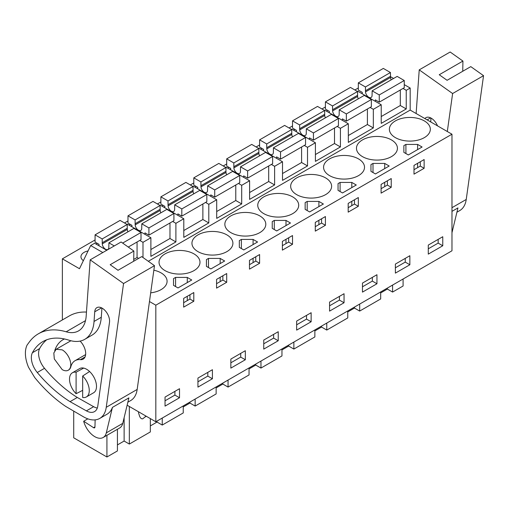 <?xml version="1.0" encoding="UTF-8"?>
<svg xmlns="http://www.w3.org/2000/svg" width="509" height="509" viewBox="0 0 509 509"><rect width="100%" height="100%" fill="white"/><g stroke="black" fill="none" stroke-linecap="round" stroke-linejoin="round"><path stroke-width="0.76" d="M402.994 88.451L406.239 90.322L410.184 88.044L410.184 110.084L451.973 134.211L451.973 250.784L155.824 421.764L155.824 305.19L451.973 134.211M390.46 76.655L393.591 78.462M404.261 84.628L410.184 88.044M142.991 257.503L142.991 242.309L150.887 237.748L150.887 256.371L175.898 241.928L175.898 223.311L183.794 218.749L183.794 237.372L208.798 222.929L208.798 204.313L216.7 199.751L216.7 218.374L241.705 203.931L241.705 185.314L249.601 180.752L249.601 199.375L274.612 184.932L274.612 166.316L282.508 161.76L282.508 180.377L307.519 165.934L307.519 147.317L315.415 142.762L315.415 161.378L340.426 146.942L340.426 128.319L348.321 123.763L348.321 142.38L373.332 127.944L373.332 109.32L381.228 104.765L381.228 123.382L406.239 108.945L406.239 90.322M148.31 261.276L410.184 110.084M403.083 279.015L403.083 286.007L392.585 292.071L392.585 285.072M381.228 116.542L400.316 105.522L406.239 108.945M373.332 109.32L370.088 107.45M381.228 104.765L357.865 91.276L357.483 91.493M348.321 135.54L367.409 124.52L373.332 127.944M348.321 123.763L324.958 110.275L324.583 110.491M340.426 128.319L337.181 126.448M315.415 154.539L334.502 143.519L340.426 146.942M315.415 142.762L292.051 129.273L291.676 129.49M307.519 147.317L304.274 145.447M282.508 173.537L301.595 162.517L307.519 165.934M282.508 161.76L259.145 148.272L258.769 148.488M274.612 166.316L271.373 164.445M249.601 192.536L268.688 181.516L274.612 184.932M249.601 180.752L226.238 167.264L225.862 167.486M241.705 185.314L238.466 183.444M216.7 211.534L235.782 200.514L241.705 203.931M216.7 199.751L193.337 186.262L192.956 186.485M208.798 204.313L205.56 202.442M183.794 230.532L202.875 219.513L208.798 222.929M183.794 218.749L160.43 205.261L160.049 205.483M175.898 223.311L172.653 221.44M150.887 249.531L169.974 238.511L175.898 241.928M150.887 237.748L127.524 224.259L127.148 224.482M142.991 242.309L139.746 240.439M133.721 259.437L137.067 257.509L138.613 258.4M106.756 250.269L94.617 243.257L90.666 245.542L102.812 252.547M73.722 411.317L73.722 437.823L106.928 456.993L117.426 450.929L117.426 429.259M106.928 435.322L106.928 456.993M127.129 405.202L155.824 421.764M149.474 301.525L155.824 305.19M62.372 319.945L62.372 258.839L79.48 268.714L90.666 245.542M395.378 137.627A20.475 11.822 0 0 0 417.692 140.191A20.475 11.822 0 0 0 430.334 129.273A20.475 11.822 0 0 0 424.334 120.913A20.475 11.822 0 0 0 402.021 118.349A20.475 11.822 0 0 0 389.379 129.273A20.475 11.822 0 0 0 395.378 137.627M408.345 154.952L422.095 147.012L417.615 144.429L405.915 144.429L403.86 145.612L403.86 152.369L408.345 154.952M362.472 156.626A20.475 11.822 0 0 0 384.785 159.19A20.475 11.822 0 0 0 397.427 148.272A20.475 11.822 0 0 0 391.427 139.911A20.475 11.822 0 0 0 369.114 137.347A20.475 11.822 0 0 0 356.472 148.272A20.475 11.822 0 0 0 362.472 156.626M220.181 258.419L208.48 258.419L206.425 259.603L206.425 266.36L210.904 268.943L224.66 261.002L220.181 258.419L220.181 263.592M230.851 232.619A20.475 11.822 0 0 0 253.164 235.183A20.475 11.822 0 0 0 265.8 224.259A20.475 11.822 0 0 0 259.806 215.905A20.475 11.822 0 0 0 237.493 213.341A20.475 11.822 0 0 0 224.851 224.259A20.475 11.822 0 0 0 230.851 232.619M239.332 247.361L243.811 249.944L257.567 242.004L253.088 239.421L241.381 239.421L239.332 240.604L239.332 247.361L239.332 240.604M274.287 220.422L272.239 221.606L272.239 228.363L276.718 230.946L290.474 223.006L285.994 220.422L274.287 220.422L274.287 229.546M292.713 196.907A20.475 11.822 0 0 0 270.394 194.343A20.475 11.822 0 0 0 257.758 205.261A20.475 11.822 0 0 0 263.751 213.621A20.475 11.822 0 0 0 286.071 216.185A20.475 11.822 0 0 0 298.707 205.261A20.475 11.822 0 0 0 292.713 196.907M382.31 169.981L389.188 166.01L384.709 163.427L373.008 163.427L370.959 164.611L370.959 171.368L375.438 173.951L382.31 169.981M338.052 190.366L342.532 192.949L356.281 185.009L351.802 182.426L340.101 182.426L338.052 183.609L338.052 190.366L338.052 183.609M309.625 211.948L323.38 204.007L318.895 201.424L307.194 201.424L305.146 202.607L305.146 209.364L309.625 211.948M358.521 158.91A20.475 11.822 0 0 0 336.207 156.346A20.475 11.822 0 0 0 323.571 167.264A20.475 11.822 0 0 0 329.565 175.624A20.475 11.822 0 0 0 351.878 178.188A20.475 11.822 0 0 0 364.52 167.264A20.475 11.822 0 0 0 358.521 158.91M325.614 177.908A20.475 11.822 0 0 0 303.3 175.344A20.475 11.822 0 0 0 290.664 186.262A20.475 11.822 0 0 0 296.658 194.623A20.475 11.822 0 0 0 318.971 197.187A20.475 11.822 0 0 0 331.614 186.262A20.475 11.822 0 0 0 325.614 177.908M175.573 277.418L173.518 278.601L173.518 285.358L178.004 287.941L191.753 280.001L187.274 277.418L175.573 277.418L175.573 286.542M226.899 234.897A20.475 11.822 0 0 0 204.586 232.339A20.475 11.822 0 0 0 191.944 243.257A20.475 11.822 0 0 0 197.944 251.618A20.475 11.822 0 0 0 220.257 254.182A20.475 11.822 0 0 0 232.899 243.257A20.475 11.822 0 0 0 226.899 234.897M150.689 292.84A20.475 11.822 0 0 0 167.086 281.254A20.475 11.822 0 0 0 161.086 272.894A20.475 11.822 0 0 0 153.858 270.196M165.037 270.616A20.475 11.822 0 0 0 187.35 273.18A20.475 11.822 0 0 0 199.992 262.256A20.475 11.822 0 0 0 193.993 253.896A20.475 11.822 0 0 0 171.679 251.338A20.475 11.822 0 0 0 159.037 262.256A20.475 11.822 0 0 0 165.037 270.616M62.372 258.839L95.075 239.955M124.514 222.961L127.982 220.957M157.421 203.963L160.889 201.958M190.328 184.964L193.795 182.96M223.228 165.966L226.702 163.962M256.135 146.967L259.609 144.963M289.042 127.969L292.516 125.965M321.949 108.971L325.416 106.966M354.856 89.972L358.323 87.968M97.321 243.353L96.055 244.085M327.662 110.37L326.396 111.102M261.849 148.367L260.583 149.099M294.756 129.369L293.489 130.1M228.942 167.366L227.676 168.097M163.128 205.362L161.862 206.094M196.035 186.364L194.769 187.096M130.228 224.354L128.955 225.086M88.07 250.924A10.702 6.178 0 0 0 80.95 256.746A10.702 6.178 0 0 0 83.368 260.659M442.76 236.723L428.285 245.083L428.285 254.125L442.76 245.764L442.76 236.723M424.137 168.294L414.002 174.142L414.002 165.406L424.137 159.552L424.137 168.294L420.288 166.068L414.002 169.701M216.567 288.132L216.567 279.396L226.702 273.543L226.702 282.279L216.567 288.132M254.538 257.471L259.609 254.545L259.609 263.28L249.474 269.134L249.474 260.398L254.538 257.471M230.851 359.074L230.851 368.115L245.325 359.755L245.325 350.714L230.851 359.074M282.38 250.135L282.38 241.4L292.516 235.546L292.516 244.288L282.38 250.135M344.046 302.76L329.565 311.12L329.565 302.079L344.046 293.718L344.046 302.76L339.439 300.1L329.565 305.801M409.853 264.763L395.378 273.123L395.378 264.082L409.853 255.722L409.853 264.763L405.247 262.103L395.378 267.804M391.23 187.293L391.23 178.551L381.095 184.404L381.095 193.14L391.23 187.293L387.381 185.066L381.095 188.699M358.323 206.291L358.323 197.549L348.188 203.403L348.188 212.138L358.323 206.291L354.474 204.064L348.188 207.697M311.139 321.758L296.658 330.118L296.658 321.077L311.139 312.717L311.139 321.758L306.533 319.098L296.658 324.799M325.416 225.29L325.416 216.548L315.287 222.401L315.287 231.137L325.416 225.29L321.567 223.063L315.287 226.69M263.751 340.076L263.751 349.117L278.232 340.756L278.232 331.715L263.751 340.076M212.418 378.753L212.418 369.712L197.944 378.072L197.944 387.114L212.418 378.753L207.812 376.094L207.812 372.372M193.795 301.277L193.795 292.541L183.66 298.389L183.66 307.131L193.795 301.277L189.946 299.057L183.66 302.683M376.953 283.761L362.472 292.121L362.472 283.08L376.953 274.72L376.953 283.761L372.34 281.102L362.472 286.802M179.512 397.752L165.037 406.112L165.037 397.071L179.512 388.711L179.512 397.752L174.905 395.092L165.037 400.793M392.585 292.071L387.374 289.061L380.675 292.929M347.768 311.928L354.468 308.06L359.678 311.069L380.675 298.948L380.675 291.95M314.861 330.926L321.561 327.058L326.772 330.067L347.768 317.947L347.768 310.948M281.954 349.925L288.654 346.056L293.865 349.066L314.861 336.945L314.861 329.947M249.047 368.923L255.747 365.055L260.964 368.064L281.954 355.944L281.954 348.945M216.14 387.922L222.847 384.053L228.057 387.063L249.047 374.942L249.047 367.943M183.24 406.92L189.94 403.052L195.151 406.061L216.14 393.941L216.14 386.942M150.333 425.918L157.033 422.05L162.244 425.06L183.24 412.939L183.24 405.94M117.426 444.917L124.126 441.048L129.337 444.058L150.333 431.937L150.333 418.595M76.096 393.705L76.096 372.213A13.959 8.061 60 0 0 72.405 372.766A13.959 8.061 60 0 0 76.096 393.705L82.681 390.346M76.096 372.213L83.667 368.096M82.681 376.011A13.959 8.061 60 0 1 86.371 396.95A13.959 8.061 60 0 1 82.681 397.504L82.681 376.011L89.59 371.513M62.213 349.861A12.101 6.986 60 0 1 70.115 360.525A12.101 6.986 60 0 1 68.263 370.221A12.101 6.986 60 0 1 62.213 369.623L54.31 358.96L53.82 352.972L56.162 349.269L62.213 349.861M420.288 166.068L420.288 161.779M403.86 145.612L403.86 152.369M405.915 144.429L405.915 153.553M417.615 144.429L417.615 149.601M417.615 163.319L417.615 167.614M220.181 277.31L220.181 281.598M208.48 258.419L208.48 267.543M226.702 282.279L222.853 280.058L216.567 283.685M222.853 280.058L222.853 275.763M206.425 259.603L206.425 266.36M241.381 239.421L241.381 248.545M253.088 239.421L253.088 244.594M253.088 258.311L253.088 262.599M259.609 263.28L255.76 261.06L249.474 264.686M255.76 261.06L255.76 256.765M272.239 221.606L272.239 228.363M285.994 220.422L285.994 225.595M285.994 239.313L285.994 243.601M292.516 244.288L288.66 242.061L282.38 245.688M288.66 242.061L288.66 237.767M387.381 185.066L387.381 180.778M370.959 164.611L370.959 171.368M373.008 163.427L373.008 172.551M384.709 163.427L384.709 168.6M384.709 182.317L384.709 186.612M340.101 182.426L340.101 191.549M351.802 182.426L351.802 187.598M351.802 201.316L351.802 205.611M354.474 204.064L354.474 199.776M321.567 223.063L321.567 218.768M305.146 202.607L305.146 209.364M307.194 201.424L307.194 210.548M318.895 201.424L318.895 206.597M318.895 220.314L318.895 224.609M173.518 278.601L173.518 285.358M187.274 277.418L187.274 282.59M187.274 296.308L187.274 300.596M189.946 299.057L189.946 294.762M442.76 245.764L438.154 243.105L438.154 239.383M438.154 243.105L428.285 248.806M245.325 359.755L240.719 357.095L240.719 353.373M240.719 357.095L230.851 362.796M339.439 300.1L339.439 296.378M405.247 262.103L405.247 258.381M306.533 319.098L306.533 315.376M278.232 340.756L273.626 338.097L273.626 334.375M273.626 338.097L263.751 343.798M207.812 376.094L197.944 381.795M372.34 281.102L372.34 277.38M174.905 395.092L174.905 391.37M129.337 444.058L129.337 406.475M157.033 422.05L157.033 421.07M162.244 425.06L162.244 418.061M189.94 403.052L189.94 402.072M195.151 406.061L195.151 399.062M222.847 384.053L222.847 383.073M228.057 387.063L228.057 380.064M255.747 365.055L255.747 364.075M260.964 368.064L260.964 361.066M288.654 346.056L288.654 345.077M293.865 349.066L293.865 342.067M321.561 327.058L321.561 326.078M326.772 330.067L326.772 323.069M354.468 308.06L354.468 307.08M359.678 311.069L359.678 304.07M387.374 289.061L387.374 288.081M124.126 441.048L124.126 417.685M138.524 411.781A4.651 2.685 -120 0 0 138.823 413.817L139.619 416.247A2.793 1.61 -120 0 0 142.806 418.735A2.793 1.61 -120 0 0 142.921 418.659L144.868 417.1A27.919 16.123 -120 0 0 145.968 416.076M456.91 212.215L459.742 210.58A32.576 18.808 -120 0 0 466.238 199.458L451.973 207.691M451.973 232.728L457.954 207.907L451.973 211.356M416.133 113.513L419.225 69.867L450.16 52.007L462.929 61.061L462.745 71.26M462.929 61.061L439.242 74.74L447.087 80.301L470.78 66.622L483.55 75.676L466.238 199.458M483.55 75.676L452.616 93.535L447.309 131.513M419.225 69.867L452.616 93.535M424.9 118.578A10.524 6.076 60 0 1 425.944 117.662A10.524 6.076 60 0 1 437.517 125.863M430.996 118.069L430.722 121.937M127.854 402.199L130.686 400.564A32.576 18.808 -120 0 0 137.175 389.436L106.247 407.295A32.576 18.808 -120 0 1 99.751 418.423A32.576 18.808 -120 0 1 83.73 416.96L65.756 406.449A107.03 61.793 60 0 1 34.701 377.525L28.542 367.307A27.422 15.83 60 0 1 27.162 344.949L29.42 341.883A83.762 48.361 60 0 1 38.366 333.809A83.762 48.361 60 0 1 66.176 331.792A37.227 21.493 60 0 0 78.539 330.895A37.227 21.493 60 0 0 86.174 316.191L90.169 259.844L123.56 283.519L106.247 407.295M99.751 418.423L106.992 414.243A32.576 18.808 -120 0 0 112.438 407.385L128.892 397.885L122.758 423.373A16.752 9.671 60 0 1 119.628 427.993L103.174 437.492A16.752 9.671 60 0 1 83.667 421.242L87.822 418.843M90.169 259.844L121.097 241.985L133.873 251.045L133.689 261.244M133.873 251.045L110.179 264.718L118.024 270.285L141.718 256.606L154.488 265.66L137.175 389.436M86.46 312.068A83.762 48.361 -120 0 0 69.294 315.949L38.366 333.809M154.488 265.66L123.56 283.519M32.411 352.737A74.766 43.17 60 0 1 42.864 341.596A74.766 43.17 60 0 1 68.957 340.19A45.288 26.15 60 0 0 84.761 339.338A45.288 26.15 60 0 0 94.044 321.453L94.725 311.801A10.524 6.076 60 0 1 94.789 311.241A10.524 6.076 60 0 1 96.882 307.646A10.524 6.076 60 0 1 105.497 311.018A10.524 6.076 60 0 1 109.505 322.28L97.798 405.972A16.498 9.525 60 0 1 94.515 411.603A16.498 9.525 60 0 1 86.396 410.865L70.051 401.646A107.03 61.793 60 0 1 37.278 372.499A15.868 9.162 60 0 1 32.411 352.737L39.651 348.557A15.868 9.162 -120 0 0 44.518 368.319A107.03 61.793 -120 0 0 77.292 397.465L70.051 401.646M95.138 419.88L94.954 427.013A1.864 1.075 60 0 1 94.572 427.827A1.864 1.075 60 0 1 93.554 427.681L83.667 421.242M122.758 423.373L106.305 432.873A16.752 9.671 60 0 1 103.174 437.492M106.305 432.873L112.438 407.385M46.656 339.815A74.766 43.17 -120 0 0 39.651 348.557M84.761 339.338L92.002 335.157A45.288 26.15 -120 0 0 101.285 317.272L94.044 321.453M101.94 308.047L101.285 317.272M77.292 397.465L93.637 406.685A16.498 9.525 -120 0 0 97.295 408.065M72.405 372.766L79.646 368.586A13.959 8.061 60 0 1 86.625 369.279A13.959 8.061 60 0 1 95.749 381.578A13.959 8.061 60 0 1 93.605 392.77M80.11 341.094A12.101 6.986 60 0 1 83.177 359.112A12.101 6.986 60 0 1 80.39 359.653A23.096 13.336 60 0 0 75.084 360.677A23.096 13.336 60 0 0 70.821 366.817A12.101 6.986 60 0 1 68.588 370.03L68.263 370.221M54.749 350.606A47.292 27.301 60 0 1 62.982 339.719A47.292 27.301 60 0 1 64.452 338.969M375.305 101.342L375.305 99.879L379.256 102.163L379.256 94.941L372.149 90.837L372.066 95.679A4.651 2.685 60 0 1 371.118 97.486A4.651 2.685 60 0 1 367.663 96.379A4.651 2.685 60 0 1 365.513 91.9L365.43 86.956L358.323 82.859L358.323 90.08L362.274 92.358L362.274 93.821M391.198 79.843A4.651 2.685 -120 0 1 390.518 77.457L390.435 72.52L383.334 68.422L358.323 82.859M400.316 105.522L400.316 90.004M379.256 94.941L404.261 80.505L404.261 87.72L379.256 102.163M404.261 80.505L397.16 76.401L372.149 90.837M390.435 76.318L365.43 90.761M390.435 72.52L365.43 86.956M342.398 120.34L342.398 118.877L346.349 121.161L346.349 113.94L339.242 109.836L339.159 114.678A4.651 2.685 60 0 1 338.211 116.485A4.651 2.685 60 0 1 334.757 115.378A4.651 2.685 60 0 1 332.606 110.898L332.523 105.955L325.416 101.857L325.416 109.072L329.368 111.356L329.368 112.82M358.291 98.841A4.651 2.685 -120 0 1 357.611 96.456L357.528 91.518L350.427 87.414L325.416 101.857M367.409 124.52L367.409 108.996M346.349 113.94L371.354 99.503L371.354 106.718L346.349 121.161M371.354 99.503L364.253 95.399L339.242 109.836M357.528 95.317L332.523 109.759M357.528 91.518L332.523 105.955M309.491 139.339L309.491 137.875L313.442 140.153L313.442 132.938L306.335 128.834L306.253 133.676A4.651 2.685 60 0 1 305.305 135.483A4.651 2.685 60 0 1 301.85 134.376A4.651 2.685 60 0 1 299.699 129.89L299.616 124.953L292.516 120.856L292.516 128.071L296.461 130.355L296.461 131.818M325.385 117.84A4.651 2.685 -120 0 1 324.71 115.454L324.627 110.517L317.521 106.413L292.516 120.856M334.502 143.519L334.502 127.994M313.442 132.938L338.447 118.495L338.447 125.717L313.442 140.153M338.447 118.495L331.346 114.398L306.335 128.834M324.627 114.315L299.616 128.752M324.627 110.517L299.616 124.953M276.584 158.337L276.584 156.874L280.535 159.152L280.535 151.936L273.435 147.833L273.352 152.675A4.651 2.685 60 0 1 272.398 154.482A4.651 2.685 60 0 1 268.943 153.374A4.651 2.685 60 0 1 266.792 148.889L266.71 143.952L259.609 139.854L259.609 147.069L263.554 149.353L263.554 150.817M292.478 136.838A4.651 2.685 -120 0 1 291.803 134.452L291.721 129.515L284.614 125.411L259.609 139.854M301.595 162.517L301.595 146.993M280.535 151.936L305.546 137.494L305.546 144.715L280.535 159.152M305.546 137.494L298.439 133.396L273.435 147.833M291.721 133.313L266.71 147.75M291.721 129.515L266.71 143.952M243.684 177.336L243.684 175.872L247.628 178.15L247.628 170.935L240.528 166.831L240.445 171.673A4.651 2.685 60 0 1 239.491 173.48A4.651 2.685 60 0 1 236.042 172.373A4.651 2.685 60 0 1 233.886 167.887L233.803 162.95L226.702 158.853L226.702 166.068L230.653 168.352L230.653 169.815M259.571 155.837A4.651 2.685 -120 0 1 258.896 153.451L258.814 148.513L251.707 144.41L226.702 158.853M268.688 181.516L268.688 165.991M247.628 170.935L272.639 156.492L272.639 163.713L247.628 178.15M272.639 156.492L265.533 152.395L240.528 166.831M258.814 152.312L233.803 166.748M258.814 148.513L233.803 162.95M210.777 196.334L210.777 194.871L214.722 197.148L214.722 189.933L207.621 185.83L207.538 190.671A4.651 2.685 60 0 1 206.584 192.478A4.651 2.685 60 0 1 203.136 191.371A4.651 2.685 60 0 1 200.979 186.886L200.896 181.948L193.795 177.851L193.795 185.066L197.746 187.35L197.746 188.814M226.664 174.835A4.651 2.685 -120 0 1 225.99 172.449L225.907 167.512L218.806 163.408L193.795 177.851M235.782 200.514L235.782 184.99M214.722 189.933L239.733 175.49L239.733 182.712L214.722 197.148M239.733 175.49L232.626 171.393L207.621 185.83M225.907 171.31L200.896 185.747M225.907 167.512L200.896 181.948M177.87 215.332L177.87 213.869L181.815 216.147L181.815 208.932L174.714 204.828L174.632 209.67A4.651 2.685 60 0 1 173.684 211.477A4.651 2.685 60 0 1 170.229 210.37A4.651 2.685 60 0 1 168.078 205.884L167.995 200.947L160.889 196.843L160.889 204.064L164.84 206.342L164.84 207.806M193.757 193.834A4.651 2.685 -120 0 1 193.083 191.448L193 186.51L185.9 182.407L160.889 196.843M202.875 219.513L202.875 203.988M181.815 208.932L206.826 194.489L206.826 201.71L181.815 216.147M206.826 194.489L199.725 190.391L174.714 204.828M193 190.309L167.995 204.745M193 186.51L167.995 200.947M144.963 234.331L144.963 232.868L148.914 235.145L148.914 227.924L141.807 223.826L141.725 228.668A4.651 2.685 60 0 1 140.777 230.475A4.651 2.685 60 0 1 137.322 229.368A4.651 2.685 60 0 1 135.171 224.883L135.089 219.945L127.982 215.841L127.982 223.063L131.933 225.341L131.933 226.804M160.857 212.832A4.651 2.685 -120 0 1 160.176 210.446L160.093 205.509L152.993 201.405L127.982 215.841M169.974 238.511L169.974 222.987M148.914 227.924L173.919 213.487L173.919 220.709L148.914 235.145M173.919 213.487L166.818 209.39L141.807 223.826M160.093 209.307L135.089 223.744M160.093 205.509L135.089 219.945M114.277 245.93L108.901 242.825L108.818 247.667A4.651 2.685 60 0 1 107.87 249.474A4.651 2.685 60 0 1 104.415 248.367A4.651 2.685 60 0 1 102.264 243.881L102.182 238.944L95.075 234.84L95.075 242.061L99.026 244.339L99.026 245.802M127.95 231.83A4.651 2.685 -120 0 1 127.275 229.444L127.193 224.507L120.086 220.403L95.075 234.84M137.067 257.509L137.067 241.985M122.65 243.086L141.012 232.486L141.012 239.707L128.262 247.069M141.012 232.486L133.912 228.388L108.901 242.825M127.193 228.306L102.182 242.742M127.193 224.507L102.182 238.944M146.306 416.273L144.868 417.1M430.62 117.872L427.153 119.876M85.499 320.638L66.176 331.792M101.565 307.856L94.725 311.801M93.637 406.685L86.396 410.865M44.518 368.319L37.278 372.499M93.554 427.681L94.96 426.873M85.035 356.968L80.39 359.653M390.518 77.457L365.513 91.9M357.611 96.456L332.606 110.898M324.71 115.454L299.699 129.89M291.803 134.452L266.792 148.889M258.896 153.451L233.886 167.887M225.99 172.449L200.979 186.886M193.083 191.448L168.078 205.884M160.176 210.446L135.171 224.883M127.275 229.444L102.264 243.881M86.371 396.95L93.611 392.77M56.162 349.263L70.91 340.75M85.633 354.588L75.084 360.677"/></g></svg>
